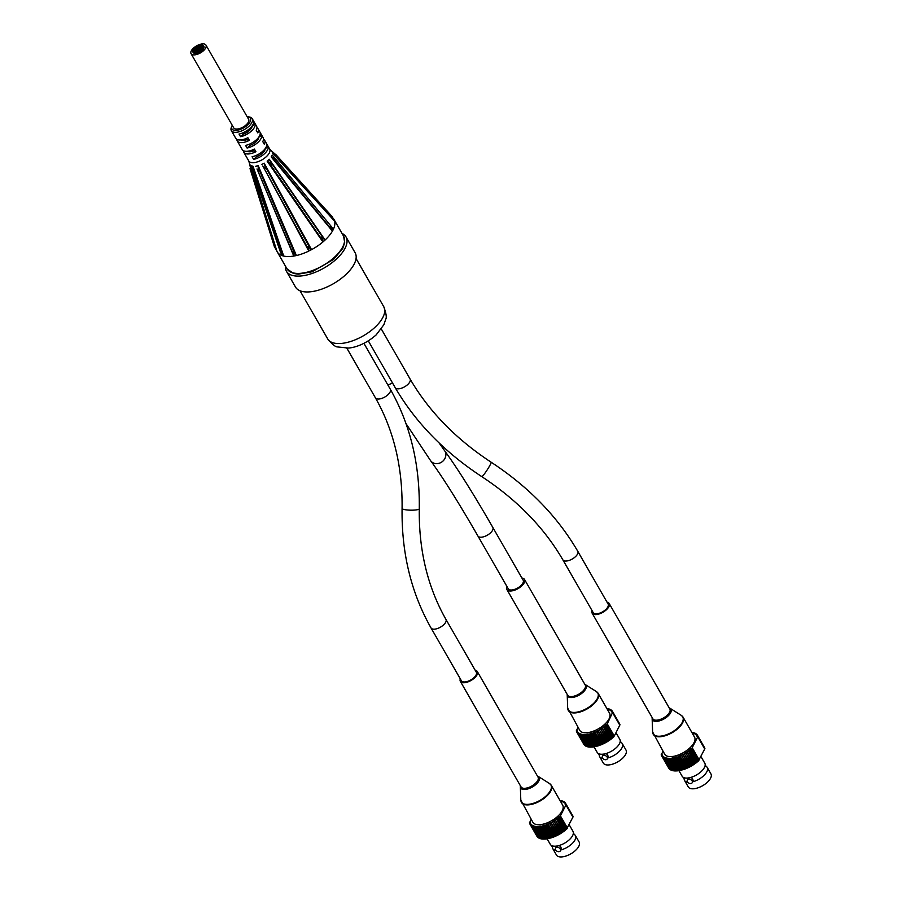 <?xml version="1.0" encoding="UTF-8"?>
<svg xmlns="http://www.w3.org/2000/svg" width="902" height="902" viewBox="0 0 902 902"><rect width="100%" height="100%" fill="white"/><g stroke="black" fill="none" stroke-linecap="round" stroke-linejoin="round"><path stroke-width="1.35" d="M506.924 589.558L567.64 695.149A10.147 4.713 -29.9 0 0 575.995 695.521A10.147 4.713 -29.9 0 0 584.958 688.35A10.147 4.713 -29.9 0 0 585.229 685.035L524.513 579.445A10.147 4.713 150.1 0 1 524.242 582.76A10.147 4.713 150.1 0 1 515.279 589.942A10.147 4.713 150.1 0 1 506.924 589.558A10.147 4.713 150.1 0 1 507.014 586.616M521.92 578.047A10.147 4.713 150.1 0 1 524.513 579.445M508.108 588.442A8.603 3.991 -29.9 0 0 508.266 588.792A8.603 3.991 -29.9 0 0 517.714 587.969A8.603 3.991 -29.9 0 0 523.171 580.223L492.819 527.422A8.603 3.991 150.1 0 1 487.351 535.179A8.603 3.991 150.1 0 1 477.913 536.002C458.723 502.707 442.983 477.643 430.694 460.809A8.603 7.532 143.7 0 0 442.081 461.801A8.603 7.532 143.7 0 0 444.562 450.639C457.393 468.239 473.471 493.834 492.819 527.422M460.347 681.348L521.063 786.939A9.798 4.555 -29.9 0 0 529.136 787.299A9.798 4.555 -29.9 0 0 537.795 780.365A9.798 4.555 -29.9 0 0 538.054 777.163L477.338 671.584A9.798 4.555 150.1 0 1 477.079 674.786A9.798 4.555 150.1 0 1 468.42 681.72A9.798 4.555 150.1 0 1 460.347 681.348A9.798 4.555 150.1 0 1 460.302 678.856M475.207 670.287A9.798 4.555 150.1 0 1 477.338 671.584M431.032 627.961L461.396 680.751A8.603 3.991 -29.9 0 0 473.753 677.842A8.603 3.991 -29.9 0 0 476.301 672.182L445.938 619.392A8.603 3.991 150.1 0 1 443.389 625.052A8.603 3.991 150.1 0 1 431.032 627.961C411.12 592.749 401.469 552.915 402.078 508.446A8.603 1.567 -178.9 0 0 406.678 509.923A8.603 1.567 -178.9 0 0 415.585 509.98A8.603 1.567 -178.9 0 0 419.272 508.762C418.753 550.243 427.638 587.112 445.938 619.392M592.152 613.213L652.868 718.793A9.798 4.555 -29.9 0 0 660.941 719.165A9.798 4.555 -29.9 0 0 669.6 712.23A9.798 4.555 -29.9 0 0 669.859 709.028L609.154 603.438A9.798 4.555 150.1 0 1 608.895 606.64A9.798 4.555 150.1 0 1 600.225 613.574A9.798 4.555 150.1 0 1 592.152 613.213A9.798 4.555 150.1 0 1 592.107 610.71M607.012 602.141A9.798 4.555 150.1 0 1 609.154 603.438M562.848 559.815L593.2 612.616A8.603 3.991 -29.9 0 0 602.649 611.793A8.603 3.991 -29.9 0 0 608.106 604.036L577.754 551.246A8.603 3.991 150.1 0 1 572.285 559.003A8.603 3.991 150.1 0 1 562.848 559.815C544.053 527.557 517.038 499.832 481.781 476.628A8.603 0.868 123 0 0 487.193 469.897A8.603 0.868 123 0 0 491.15 462.219C528.595 486.798 557.459 516.474 577.754 551.246M334.18 219.919L334.292 220.088A32.675 15.187 -29.9 0 0 333.909 219.31A32.675 15.187 -29.9 0 0 333.3 218.419M334.349 220.246L333.469 218.735M334.631 221.182L332.195 216.649L334.631 221.182L272.528 153.002L333.74 219.603M333.233 229.446L332.331 227.947L333.424 229.187A32.675 15.187 -29.9 0 0 334.721 221.486M332.951 228.826L332.037 227.507M332.579 230.72L332.613 230.788C330.482 226.785 330.064 225.387 331.361 226.582L333.289 229.503L332.624 230.788L272.787 157.737L271.198 156.914L332.421 231.115L331.71 229.131M324.709 240.282L323.773 238.782L325.103 240.011A32.675 15.187 -29.9 0 0 332.421 231.115M323.277 241.556L323.311 241.623C320.92 236.606 321.078 235.681 323.807 238.838L324.754 240.349L323.322 241.623L268.74 162.225L267.15 161.142L322.927 241.95L322.442 239.966M311.055 249.843L310.096 248.332L311.551 249.662A32.675 15.187 -29.9 0 0 322.927 241.95M295.912 255.57L294.965 254.048L296.408 255.537A32.675 15.187 -29.9 0 0 308.788 251.072L308.405 249.2L309.228 250.779M283.363 255.931L282.427 254.375L283.713 256.067A32.675 15.187 -29.9 0 0 293.793 256.055L293.364 254.364L294.187 255.92M248.648 160.725L276.88 251.117A32.675 15.187 -29.9 0 0 277.264 251.883A32.675 15.187 -29.9 0 0 281.954 255.559L281.356 254.06L282.202 255.593M281.616 254.589L281.943 255.334M231.994 125.829L231.419 127.171A12.042 5.592 -29.9 0 0 231.329 130.621A12.042 5.592 -29.9 0 0 233.37 132.075A12.042 5.592 -29.9 0 0 246.663 128.107A12.042 5.592 -29.9 0 0 252.199 118.613A12.042 5.592 -29.9 0 0 249.177 116.967L247.723 116.786A10.666 4.961 150.1 0 1 247.667 124.871A10.666 4.961 150.1 0 1 233.731 130.159A10.666 4.961 150.1 0 1 231.994 125.829A10.666 4.961 150.1 0 1 232.242 125.31M247.148 116.73A10.666 4.961 150.1 0 1 247.723 116.786M231.329 130.621L235.738 138.265A12.042 5.592 -29.9 0 0 237.778 139.731A12.042 5.592 -29.9 0 0 247.858 137.713L249.38 140.351A12.042 5.592 150.1 0 1 239.289 142.369A12.042 5.592 150.1 0 1 237.249 140.915L242.255 149.619A12.042 5.592 -29.9 0 0 244.307 151.074A12.042 5.592 -29.9 0 0 254.387 149.067L255.909 151.705A12.042 5.592 150.1 0 1 245.818 153.712A12.042 5.592 150.1 0 1 243.777 152.258L248.783 160.973A12.042 5.592 -29.9 0 0 250.824 162.428A12.042 5.592 -29.9 0 0 264.128 158.47A12.042 5.592 -29.9 0 0 269.653 148.977L264.647 140.261A12.042 5.592 150.1 0 1 264.297 144.252L262.775 141.614A12.042 5.592 -29.9 0 0 263.125 137.623L258.119 128.907A12.042 5.592 150.1 0 1 257.769 132.898L256.247 130.26A12.042 5.592 -29.9 0 0 256.596 126.269L252.199 118.613M243.777 152.258A12.042 5.592 150.1 0 1 243.416 150.713M237.249 140.915A12.042 5.592 150.1 0 1 236.888 139.359M256.969 127.813A12.042 5.592 150.1 0 1 258.119 128.907M263.497 139.167A12.042 5.592 150.1 0 1 264.647 140.261M239.03 134.048A12.042 5.592 -29.9 0 0 253.575 121.127L255.086 123.766A12.042 5.592 150.1 0 1 240.552 136.687L239.03 134.048M253.609 159.383L252.086 156.745A12.042 5.592 -29.9 0 0 266.62 143.835L268.142 146.474A12.042 5.592 150.1 0 1 253.609 159.383L256.596 156.734L255.92 155.55M247.08 148.029L245.558 145.391A12.042 5.592 -29.9 0 0 260.103 132.481L261.614 135.12A12.042 5.592 150.1 0 1 247.08 148.029L250.068 145.38L249.392 144.196M205.96 45.1L248.614 119.278A8.603 3.991 150.1 0 1 248.388 122.086A8.603 3.991 150.1 0 1 240.789 128.163A8.603 3.991 150.1 0 1 233.708 127.847L191.055 53.669A8.603 3.991 150.1 0 1 196.512 45.923A8.603 3.991 150.1 0 1 205.96 45.1A8.603 3.991 150.1 0 1 205.735 47.907A8.603 3.991 150.1 0 1 198.136 53.996A8.603 3.991 150.1 0 1 191.055 53.669M258.491 137.532L261.614 135.12M265.019 148.886L268.142 146.474M251.962 126.179L252.098 126.427A8.603 3.991 150.1 0 1 243.54 134.026L242.863 132.853M240.552 136.687L243.54 134.026M252.098 126.427L255.086 123.766M252.797 149.811L253.485 151.006L255.909 151.705M246.269 138.457L246.956 139.652L249.38 140.351M249.91 165.979L249.459 163.341M252.661 173.364L276.44 249.707M276.88 251.117L249.933 164.57M251.263 165.731L253 166.239L252.876 167.941C253.158 170.94 253.022 171.752 252.459 170.377L251.568 166.633M283.713 256.067L253 166.239M255.638 166.239L258.209 165.72L258.231 167.614C258.987 171.651 258.581 172.09 257.002 168.933L293.793 256.055M296.408 255.537L258.209 165.72M261.445 164.559L264.162 163.161L264.523 165.077C266.056 169.396 265.492 169.689 262.809 165.957L308.788 251.072M311.551 249.662L264.162 163.161M267.15 161.142L269.281 159.248L270.183 161.165C272.46 164.965 271.976 165.325 268.74 162.225M325.103 240.011L269.281 159.248M271.198 156.914L272.19 155.02L274.952 158.188C276.271 159.992 275.55 159.846 272.787 157.737M273.577 156.7L272.19 155.02M272.528 153.002L272.1 151.615M272.111 151.637L276.249 154.986L273.892 153.69M249.64 163.905L249.809 164.48M250.023 168.629L274.264 246.325L276.677 250.722M274.005 153.103L271.773 151.198M272.562 152.821L272.201 151.683M271.355 156.722L272.167 155.155M267.375 160.973L269.134 159.406M311.089 249.91L309.036 250.452C306.883 245.22 307.571 245.04 311.089 249.91M261.693 164.457L263.936 163.307M295.957 255.638L294.221 255.988L293.071 253.71C292.158 250.655 293.116 251.297 295.946 255.649M255.818 166.227L257.949 165.81M251.342 165.821L252.774 166.239M283.397 255.999L282.225 255.672L280.454 252.154L283.386 256.01M342.038 233.46A34.389 15.988 150.1 0 1 346.018 236.933A34.389 15.988 150.1 0 1 326.501 266.541A34.389 15.988 150.1 0 1 288.02 273.182A34.389 15.988 150.1 0 1 286.396 271.22A34.389 15.988 150.1 0 1 285.404 266.034M567.223 694.416L567.211 694.844A10.677 4.961 150.1 0 0 579.264 695.014A10.677 4.961 150.1 0 0 585.184 684.517L596.414 691.586A17.07 7.938 150.1 0 1 586.943 708.374A17.07 7.938 150.1 0 1 567.674 708.115L579.738 730.338A17.194 7.994 -29.9 0 0 598.635 728.692A17.194 7.994 -29.9 0 0 609.549 713.189L598.15 693.356A17.194 7.994 150.1 0 1 587.225 708.859A17.194 7.994 150.1 0 1 568.339 710.505A17.194 7.994 150.1 0 1 567.922 709.412M594.001 746.845L597.192 752.403A13.068 6.077 -29.9 0 0 598.342 753.531A13.068 6.077 -29.9 0 0 611.545 751.152A13.068 6.077 -29.9 0 0 620.249 740.937L621.14 742.481A13.068 6.077 150.1 0 1 622.29 743.609A13.068 6.077 150.1 0 1 619.178 751.501A13.068 6.077 150.1 0 1 607.734 757.996M602.829 758.435A13.068 6.077 150.1 0 1 599.627 756.643A13.068 6.077 150.1 0 1 599.232 755.087L598.342 753.531M599.627 756.643L603.359 763.126A13.068 6.077 -29.9 0 0 617.712 761.874A13.068 6.077 -29.9 0 0 626.011 750.092L622.29 743.62M576.773 732.052L577.427 731.477L576.761 732.063L583.752 744.206A20.633 9.595 -29.9 0 0 583.977 744.567L576.998 732.424L577.844 732.12L577.235 732.717L584.214 744.86A20.633 9.595 -29.9 0 0 584.507 745.187L577.528 733.044L578.374 732.695L577.821 733.303L584.8 745.447A20.633 9.595 -29.9 0 0 585.161 745.728L578.182 733.585L579.028 733.202L578.52 733.8L585.511 745.943A20.633 9.595 -29.9 0 0 585.928 746.179L578.949 734.036L579.783 733.619L579.343 734.217L586.323 746.36A20.633 9.595 -29.9 0 0 586.807 746.552L579.828 734.408L580.651 733.946L580.268 734.544L587.247 746.687A20.633 9.595 -29.9 0 0 587.788 746.833L580.798 734.69L581.61 734.194L588.273 746.935A20.633 9.595 -29.9 0 0 588.859 747.025L581.88 734.882L582.669 734.363L589.401 747.082A20.633 9.595 -29.9 0 0 590.032 747.115L583.053 734.972L583.808 734.431L590.607 747.138A20.633 9.595 -29.9 0 0 591.272 747.127L584.293 734.983L585.015 734.42L591.881 747.093A20.633 9.595 -29.9 0 0 592.603 747.036L585.612 734.893L586.3 734.318L593.234 746.969A20.633 9.595 -29.9 0 0 593.978 746.856L586.999 734.713L587.642 734.127L594.643 746.743A20.633 9.595 -29.9 0 0 595.421 746.585L588.442 734.453L589.029 733.845L596.109 746.439A20.633 9.595 -29.9 0 0 596.898 746.236L589.919 734.093L590.449 733.484L597.609 746.033A20.633 9.595 -29.9 0 0 598.421 745.785L591.43 733.642L591.915 733.033L599.131 745.548A20.633 9.595 -29.9 0 0 599.954 745.255L592.975 733.112L593.392 732.514L600.676 744.984A20.633 9.595 -29.9 0 0 601.499 744.646L594.519 732.503L594.869 731.917L602.232 744.342A20.633 9.595 -29.9 0 0 603.055 743.97L596.357 731.24L603.776 743.62A20.633 9.595 -29.9 0 0 604.588 743.214L597.834 730.507L605.31 742.842A20.633 9.595 -29.9 0 0 606.11 742.391L599.278 729.707L606.809 741.985A20.633 9.595 -29.9 0 0 607.598 741.512L600.698 728.85L608.275 741.083A20.633 9.595 -29.9 0 0 609.042 740.587L602.074 727.948L609.707 740.136A20.633 9.595 -29.9 0 0 610.44 739.606L603.393 727.001L604.092 726.989L611.071 739.133A20.633 9.595 -29.9 0 0 611.77 738.58L604.656 726.02L605.389 725.952L612.368 738.095A20.633 9.595 -29.9 0 0 613.033 737.532L605.84 725.005L606.606 724.892L613.597 737.035A20.633 9.595 -29.9 0 0 613.901 736.754L606.922 724.61L612.266 713.155L612.988 712.591L619.967 724.734A20.633 9.595 -29.9 0 0 619.843 724.317L612.864 712.174L612.03 712.4L612.717 711.825A20.633 9.595 -29.9 0 0 612.537 711.475L611.68 711.723L612.311 711.126A20.633 9.595 -29.9 0 0 612.041 710.787L611.195 711.114L611.782 710.505A20.633 9.595 -29.9 0 0 611.455 710.212L610.609 710.573L611.139 709.964A20.633 9.595 -29.9 0 0 610.744 709.716L609.899 710.111L610.372 709.513A20.633 9.595 -29.9 0 0 609.921 709.299L609.087 709.739L609.504 709.13A20.633 9.595 -29.9 0 0 608.997 708.972L608.692 709.141M608.523 708.848A20.633 9.595 -29.9 0 0 607.971 708.735L607.249 709.186M578.058 727.407L576.288 730.868A20.633 9.595 -29.9 0 0 576.31 730.97L577.133 730.767L576.423 731.33A20.633 9.595 -29.9 0 0 576.592 731.736M581.294 734.792A20.633 9.595 -29.9 0 0 581.88 734.882M582.41 734.938A20.633 9.595 -29.9 0 0 583.053 734.972M583.617 734.995A20.633 9.595 -29.9 0 0 584.293 734.983M584.902 734.95A20.633 9.595 -29.9 0 0 585.612 734.893M586.255 734.826A20.633 9.595 -29.9 0 0 586.999 734.713M587.664 734.6A20.633 9.595 -29.9 0 0 588.442 734.453M589.13 734.296A20.633 9.595 -29.9 0 0 589.919 734.093M590.63 733.89A20.633 9.595 -29.9 0 0 591.43 733.642M592.152 733.405A20.633 9.595 -29.9 0 0 592.975 733.112M593.696 732.841A20.633 9.595 -29.9 0 0 594.519 732.503M595.241 732.198A20.633 9.595 -29.9 0 0 596.075 731.826M596.797 731.477A20.633 9.595 -29.9 0 0 597.609 731.071M598.319 730.699A20.633 9.595 -29.9 0 0 599.131 730.248M599.83 729.853A20.633 9.595 -29.9 0 0 600.619 729.368M601.296 728.94A20.633 9.595 -29.9 0 0 602.062 728.444M602.716 727.993A20.633 9.595 -29.9 0 0 603.461 727.463M604.092 726.989A20.633 9.595 -29.9 0 0 604.791 726.448M605.389 725.952A20.633 9.595 -29.9 0 0 606.054 725.388M612.717 711.825L619.697 723.968A20.633 9.595 -29.9 0 0 619.516 723.618A20.633 9.595 -29.9 0 0 619.494 723.584L612.559 711.52M612.311 711.126L612.492 711.452A20.633 9.595 -29.9 0 0 612.514 711.441L619.516 723.618M612.819 713.031L619.798 725.174L614.262 736.043L607.283 723.9M613.597 737.035L612.83 737.148L605.84 725.005M612.368 738.095L611.635 738.163L604.656 726.02M611.071 739.133L610.372 739.144L603.393 727.001M609.707 740.136L602.074 727.948M608.275 741.083L600.698 728.85M606.809 741.985L599.278 729.707M605.31 742.842L597.834 730.507M604.814 742.65L604.588 743.214M603.776 743.62L596.357 731.24M603.337 743.383L603.055 743.97M602.232 744.342L594.869 731.917M601.859 744.06L601.499 744.646M600.676 744.984L593.392 732.514M600.371 744.657L599.954 745.255M599.131 745.548L591.915 733.033M598.894 745.176L598.421 745.785M597.395 745.672L596.898 746.236M607.136 724.193L613.901 736.754M620.249 740.937A13.068 6.077 -29.9 0 0 619.843 739.369L615.987 732.661M602.412 756.316L603.303 754.557C606.133 753.057 607.768 753.88 608.207 757.06L607.317 758.808A2.751 1.984 27 0 1 606.076 759.676A2.751 1.984 27 0 1 602.547 758.03A2.751 1.984 27 0 1 602.412 756.316A2.751 1.984 27 0 1 605.761 755.797A2.751 1.984 27 0 1 607.317 758.808M346.018 236.933L355.129 252.774A34.389 15.988 150.1 0 1 335.612 282.382A34.389 15.988 150.1 0 1 297.119 289.023A34.389 15.988 150.1 0 1 295.506 287.061L286.396 271.22M687.482 781.854A2.751 1.984 27 0 1 687.347 780.129A2.751 1.984 27 0 1 690.695 779.61A2.751 1.984 27 0 1 692.251 782.632A2.751 1.984 27 0 1 691.011 783.488A2.751 1.984 27 0 1 687.482 781.854M687.347 780.129L688.237 778.381C691.067 776.87 692.702 777.704 693.142 780.873L692.251 782.632M706.063 766.305A13.068 6.077 150.1 0 1 707.224 767.433A13.068 6.077 150.1 0 1 704.112 775.325A13.068 6.077 150.1 0 1 692.668 781.82M687.764 782.248A13.068 6.077 150.1 0 1 684.562 780.467A13.068 6.077 150.1 0 1 684.167 778.9L683.276 777.355A13.068 6.077 -29.9 0 0 696.479 774.976A13.068 6.077 -29.9 0 0 705.184 764.761A13.068 6.077 -29.9 0 0 704.778 763.193L700.922 756.485M678.935 770.669L682.126 776.216A13.068 6.077 -29.9 0 0 683.276 777.355M699.197 759.867L692.217 747.724L697.753 736.844L704.733 748.987L698.915 759.924M692.071 748.006L698.836 760.578L691.857 748.434L692.217 747.724M662.993 751.231L661.707 753.948M661.651 753.846L661.222 754.692A20.633 9.595 -29.9 0 0 661.245 754.794L662.068 754.579L661.358 755.154A20.633 9.595 -29.9 0 0 661.527 755.549L662.361 755.301L661.696 755.887L668.686 768.03A20.633 9.595 -29.9 0 0 668.912 768.391L661.933 756.248L662.778 755.944L662.169 756.541L669.149 768.684A20.633 9.595 -29.9 0 0 669.442 769.011L662.463 756.868L663.308 756.519L662.756 757.128L669.735 769.271A20.633 9.595 -29.9 0 0 670.096 769.541L663.117 757.398L663.962 757.015L663.455 757.624L670.445 769.767A20.633 9.595 -29.9 0 0 670.862 770.004L663.883 757.86L664.718 757.432L664.278 758.041L671.257 770.184A20.633 9.595 -29.9 0 0 671.742 770.376L664.751 758.232L665.586 757.77L665.202 758.368L672.182 770.511A20.633 9.595 -29.9 0 0 672.723 770.658L665.732 758.514L666.544 758.018L673.208 770.748A20.633 9.595 -29.9 0 0 673.794 770.838L666.815 758.695L667.604 758.187L674.335 770.906A20.633 9.595 -29.9 0 0 674.967 770.939L667.976 758.796L668.743 758.255L675.542 770.951A20.633 9.595 -29.9 0 0 676.207 770.951L669.228 758.808L669.949 758.244L676.816 770.917A20.633 9.595 -29.9 0 0 677.537 770.86L670.547 758.717L671.235 758.142L678.169 770.793A20.633 9.595 -29.9 0 0 678.913 770.68L671.934 758.537L672.576 757.951L679.578 770.567A20.633 9.595 -29.9 0 0 680.356 770.409L673.377 758.266L673.963 757.669L681.044 770.252A20.633 9.595 -29.9 0 0 681.833 770.049L674.854 757.917L675.384 757.308L682.543 769.857A20.633 9.595 -29.9 0 0 683.355 769.609L676.365 757.466L676.85 756.857L684.066 769.372A20.633 9.595 -29.9 0 0 684.889 769.079L677.909 756.936L678.327 756.338L685.61 768.808A20.633 9.595 -29.9 0 0 686.433 768.47L679.454 756.327L679.804 755.741L687.166 768.166A20.633 9.595 -29.9 0 0 687.989 767.794L681.292 755.064L688.711 767.444A20.633 9.595 -29.9 0 0 689.523 767.038L682.758 754.331L690.244 766.655A20.633 9.595 -29.9 0 0 691.045 766.215L684.212 753.531L691.744 765.809A20.633 9.595 -29.9 0 0 692.533 765.336L685.633 752.674L693.21 764.907A20.633 9.595 -29.9 0 0 693.976 764.4L687.008 751.772L694.641 763.949A20.633 9.595 -29.9 0 0 695.374 763.43L688.327 750.825L689.027 750.814L696.006 762.957A20.633 9.595 -29.9 0 0 696.705 762.404L689.59 749.833L690.323 749.776L697.302 761.919A20.633 9.595 -29.9 0 0 697.968 761.356L690.774 748.818L691.541 748.716L698.531 760.86A20.633 9.595 -29.9 0 0 698.836 760.578M697.753 736.844L704.902 748.547A20.633 9.595 -29.9 0 0 704.778 748.141L697.798 735.998L696.964 736.224L697.652 735.649L704.631 747.792A20.633 9.595 -29.9 0 0 704.451 747.442A20.633 9.595 -29.9 0 0 704.428 747.408L697.494 735.333M698.531 760.86L697.968 761.356M697.302 761.919L696.705 762.404M696.006 762.957L695.374 763.43M694.641 763.949L693.976 764.4M693.21 764.907L692.533 765.336M691.744 765.809L691.045 766.215M690.244 766.655L689.523 767.038M688.711 767.444L687.989 767.794M687.166 768.166L686.433 768.47M685.61 768.808L684.889 769.079M684.066 769.372L683.355 769.609M697.652 735.649A20.633 9.595 -29.9 0 0 697.471 735.299A20.633 9.595 -29.9 0 0 697.449 735.265L696.615 735.547L697.246 734.95A20.633 9.595 -29.9 0 0 696.975 734.611L696.13 734.927L696.716 734.329A20.633 9.595 -29.9 0 0 696.389 734.036L695.543 734.397L696.073 733.788A20.633 9.595 -29.9 0 0 695.679 733.529L694.833 733.935L695.307 733.326A20.633 9.595 -29.9 0 0 694.856 733.123L694.021 733.563L694.439 732.954A20.633 9.595 -29.9 0 0 693.931 732.796L693.627 732.965M693.458 732.672A20.633 9.595 -29.9 0 0 692.905 732.559L692.184 733.01M683.829 769L676.85 756.857M685.306 768.481L678.327 756.338M686.794 767.873L679.804 755.741M688.271 767.207L681.292 755.064M689.748 766.463L682.758 754.331M691.191 765.674L684.212 753.531M692.612 764.817L685.633 752.674M693.988 763.915L687.008 751.772M695.307 762.968L688.327 750.825M696.569 761.976L689.59 749.833M697.765 760.961L690.774 748.818M666.228 758.605A20.633 9.595 -29.9 0 0 666.815 758.695M667.345 758.762A20.633 9.595 -29.9 0 0 667.976 758.796M668.551 758.819A20.633 9.595 -29.9 0 0 669.228 758.808M669.836 758.774A20.633 9.595 -29.9 0 0 670.547 758.717M671.189 758.65A20.633 9.595 -29.9 0 0 671.934 758.537M672.599 758.424A20.633 9.595 -29.9 0 0 673.377 758.266M674.065 758.108A20.633 9.595 -29.9 0 0 674.854 757.917M675.564 757.714A20.633 9.595 -29.9 0 0 676.365 757.466M677.086 757.229A20.633 9.595 -29.9 0 0 677.909 756.936M678.631 756.665A20.633 9.595 -29.9 0 0 679.454 756.327M680.176 756.023A20.633 9.595 -29.9 0 0 681.01 755.65M681.732 755.301A20.633 9.595 -29.9 0 0 682.543 754.895M683.254 754.512A20.633 9.595 -29.9 0 0 684.066 754.072M684.765 753.666A20.633 9.595 -29.9 0 0 685.554 753.193M686.23 752.764A20.633 9.595 -29.9 0 0 686.997 752.268M687.651 751.806A20.633 9.595 -29.9 0 0 688.395 751.287M689.027 750.814A20.633 9.595 -29.9 0 0 689.726 750.261M690.323 749.776A20.633 9.595 -29.9 0 0 690.988 749.212M652.225 717.676L652.146 718.668A10.677 4.961 150.1 0 0 664.199 718.826A10.677 4.961 150.1 0 0 670.118 708.329L681.348 715.41A17.07 7.938 150.1 0 1 671.877 732.198A17.07 7.938 150.1 0 1 652.608 731.939L664.673 754.162A17.194 7.994 -29.9 0 0 683.569 752.516A17.194 7.994 -29.9 0 0 694.484 737.013L683.085 717.18A17.194 7.994 150.1 0 1 672.159 732.683A17.194 7.994 150.1 0 1 653.273 734.329A17.194 7.994 150.1 0 1 652.856 733.236M684.562 780.467L688.294 786.95A13.068 6.077 -29.9 0 0 702.647 785.698A13.068 6.077 -29.9 0 0 710.945 773.916L707.224 767.444M258.626 137.769A8.603 3.991 150.1 0 1 250.068 145.38M265.154 149.123A8.603 3.991 150.1 0 1 256.596 156.734M253.485 151.006A8.603 3.991 150.1 0 1 247.486 151.277M246.956 139.652A8.603 3.991 150.1 0 1 240.958 139.923M203.074 46.645A5.333 2.481 -29.9 0 0 200.334 46.07L200.109 46.284M199.838 46.171A5.333 2.481 -29.9 0 0 193.84 51.955M199.342 49.058L197.639 49.678M199.77 46.927L200.503 46.588M199.928 46.983L199.173 47.129M199.466 46.532L200.052 46.205M200.041 46.205L199.421 46.487M199.128 48.11A2.131 0.992 150.1 0 1 198.136 49.114M197.651 49.396A2.131 0.992 150.1 0 1 196.918 49.689M196.422 49.779A2.131 0.992 150.1 0 1 195.52 49.486A2.131 0.992 150.1 0 1 195.508 49.452A2.131 0.992 150.1 0 1 196.85 47.513A2.131 0.992 150.1 0 1 199.184 47.31A2.131 0.992 150.1 0 1 199.128 47.998A2.131 0.992 150.1 0 1 197.245 49.509A2.131 0.992 150.1 0 1 195.486 49.43L195.52 49.486M199.184 47.31L199.218 47.355A2.131 0.992 150.1 0 1 199.218 47.355A2.131 0.992 150.1 0 1 199.218 47.93M199.477 51.459A2.131 0.992 150.1 0 1 197.763 51.358A2.131 0.992 150.1 0 1 199.116 49.441A2.131 0.992 150.1 0 1 201.462 49.238L201.496 49.283A2.131 0.992 150.1 0 1 201.496 49.283A2.131 0.992 150.1 0 1 201.439 49.982A2.131 0.992 150.1 0 1 201.315 50.185M199.173 51.617A2.131 0.992 150.1 0 1 197.797 51.414A2.131 0.992 150.1 0 1 197.786 51.391M197.763 50.783A2.131 0.992 150.1 0 1 195.869 52.248A2.131 0.992 150.1 0 1 194.155 52.158A2.131 0.992 150.1 0 1 194.144 52.136L194.133 52.102A2.131 0.992 150.1 0 1 195.486 50.185A2.131 0.992 150.1 0 1 197.82 49.982A2.131 0.992 150.1 0 1 197.854 50.027A2.131 0.992 150.1 0 1 197.854 50.602M200.064 49.035A2.131 0.992 150.1 0 1 199.162 48.742A2.131 0.992 150.1 0 1 199.139 48.708A2.131 0.992 150.1 0 1 200.481 46.769A2.131 0.992 150.1 0 1 202.826 46.566A2.131 0.992 150.1 0 1 202.86 46.611A2.131 0.992 150.1 0 1 202.803 47.31A2.131 0.992 150.1 0 1 200.56 48.945M203.784 46.171A6.19 2.875 150.1 0 1 203.875 46.295A6.19 2.875 150.1 0 1 203.705 48.325A6.19 2.875 150.1 0 1 198.237 52.699A6.19 2.875 150.1 0 1 193.141 52.474A6.19 2.875 150.1 0 1 193.073 52.339M193.141 52.124A6.021 2.796 150.1 0 1 196.963 46.701A6.021 2.796 150.1 0 1 203.57 46.126A6.021 2.796 150.1 0 1 203.412 48.088A6.021 2.796 150.1 0 1 198.09 52.35A6.021 2.796 150.1 0 1 193.141 52.124A6.021 2.796 150.1 0 1 197.019 46.791A6.021 2.796 150.1 0 1 203.593 46.171M202.882 48.302A5.333 2.481 150.1 0 1 198.181 52.068A5.333 2.481 150.1 0 1 193.783 51.876A5.333 2.481 150.1 0 1 197.177 47.062A5.333 2.481 150.1 0 1 203.029 46.554A5.333 2.481 150.1 0 1 202.882 48.302M203.559 48.054A6.19 2.875 150.1 0 1 198.09 52.44A6.19 2.875 150.1 0 1 192.983 52.203A6.19 2.875 150.1 0 1 196.918 46.622A6.19 2.875 150.1 0 1 203.717 46.036A6.19 2.875 150.1 0 1 203.559 48.054M202.86 46.611L202.826 46.566A2.131 0.992 150.1 0 1 202.77 47.254A2.131 0.992 150.1 0 1 200.887 48.764A2.131 0.992 150.1 0 1 199.128 48.685L199.162 48.742M197.854 50.027L197.82 49.982A2.131 0.992 150.1 0 1 197.763 50.67A2.131 0.992 150.1 0 1 195.881 52.181A2.131 0.992 150.1 0 1 194.133 52.102M201.462 49.238A2.131 0.992 150.1 0 1 201.405 49.926A2.131 0.992 150.1 0 1 201.101 50.365M199.703 50.726L198.474 50.974M199.624 49.858L200.368 49.351L199.511 50.456L200.774 49.7L200.176 50.354M198.812 50.411L199.601 49.903M200.267 50.512L199.026 50.681M201.71 47.378L199.872 47.659L201.247 46.78L202.048 46.769L201.552 47.445M201.056 48.054L200.165 48.392M196.974 49.058L196.196 49.046M196.535 48.55L197.234 48.528L196.546 48.528M198.496 47.84L197.966 48.539M198.023 47.975L196.839 48.223L197.831 47.829M197.301 48.674L197.921 48.471L197.301 48.674M195.215 51.358L196.963 50.794L195.238 51.391M196.963 50.862L196.14 51.459M201.135 47.355L199.782 48.268L201.157 47.4M555.677 850A2.751 1.984 27 0 1 555.542 848.275A2.751 1.984 27 0 1 558.89 847.756A2.751 1.984 27 0 1 560.446 850.766A2.751 1.984 27 0 1 559.206 851.635A2.751 1.984 27 0 1 555.677 850M555.542 848.275L556.433 846.516C559.263 845.016 560.897 845.851 561.337 849.019L560.446 850.766M574.258 834.44A13.068 6.077 150.1 0 1 575.408 835.579A13.068 6.077 150.1 0 1 572.296 843.46A13.068 6.077 150.1 0 1 560.852 849.955M555.959 850.394A13.068 6.077 150.1 0 1 552.757 848.613A13.068 6.077 150.1 0 1 552.362 847.046L551.472 845.49A13.068 6.077 -29.9 0 0 564.675 843.111A13.068 6.077 -29.9 0 0 573.368 832.907A13.068 6.077 -29.9 0 0 572.973 831.34M547.582 838.375L547.108 838.826L550.31 844.362A13.068 6.077 -29.9 0 0 551.472 845.49M567.392 828.002L560.401 815.859L565.949 804.99L572.928 817.133L567.11 828.059M560.255 816.152L567.245 828.295L560.041 816.569L560.401 815.859M531.177 819.366L529.891 822.083M529.846 821.993L529.418 822.838A20.633 9.595 -29.9 0 0 529.44 822.928L530.252 822.725L529.553 823.289A20.633 9.595 -29.9 0 0 529.722 823.695L530.556 823.436L529.891 824.022L536.87 836.165A20.633 9.595 -29.9 0 0 537.107 836.526L530.128 824.383L530.974 824.09L530.353 824.687L537.344 836.831A20.633 9.595 -29.9 0 0 537.637 837.146L530.658 825.003L531.503 824.665L530.951 825.262L537.93 837.406A20.633 9.595 -29.9 0 0 538.291 837.687L531.312 825.544L532.157 825.161L531.65 825.77L538.629 837.913A20.633 9.595 -29.9 0 0 539.058 838.138L532.079 825.995L532.913 825.578L532.473 826.187L539.452 838.319A20.633 9.595 -29.9 0 0 539.926 838.51L532.947 826.367L533.781 825.916L533.398 826.514L540.377 838.657A20.633 9.595 -29.9 0 0 540.907 838.792L533.928 826.649L534.739 826.164L541.403 838.894A20.633 9.595 -29.9 0 0 541.989 838.984L535.01 826.841L535.788 826.322L542.519 839.04A20.633 9.595 -29.9 0 0 543.151 839.086L536.171 826.942L536.927 826.401L543.726 839.097A20.633 9.595 -29.9 0 0 544.402 839.086L537.423 826.942L538.144 826.379L545.011 839.063A20.633 9.595 -29.9 0 0 545.721 838.995L538.742 826.852L539.43 826.277L546.364 838.928A20.633 9.595 -29.9 0 0 547.108 838.826L540.129 826.683L540.76 826.085L547.773 838.702A20.633 9.595 -29.9 0 0 548.551 838.556L541.561 826.412L542.147 825.804L549.239 838.398A20.633 9.595 -29.9 0 0 550.028 838.195L543.049 826.052L543.579 825.443L550.739 837.992A20.633 9.595 -29.9 0 0 551.539 837.744L544.56 825.601L545.034 825.003L552.261 837.507A20.633 9.595 -29.9 0 0 553.084 837.214L546.093 825.082L546.511 824.473L553.805 836.943A20.633 9.595 -29.9 0 0 554.629 836.616L547.649 824.473L547.999 823.876L555.35 836.301A20.633 9.595 -29.9 0 0 556.184 835.928L549.487 823.199L556.906 835.579A20.633 9.595 -29.9 0 0 557.718 835.173L550.953 822.466L558.428 834.801A20.633 9.595 -29.9 0 0 559.24 834.35L552.407 821.666L559.939 833.955A20.633 9.595 -29.9 0 0 560.728 833.482L553.817 820.809L561.405 833.042A20.633 9.595 -29.9 0 0 562.172 832.546L555.192 819.907L562.825 832.095A20.633 9.595 -29.9 0 0 563.57 831.565L556.523 818.96L557.21 818.948L564.201 831.092A20.633 9.595 -29.9 0 0 564.9 830.55L557.786 817.979L558.518 817.911L565.498 830.054A20.633 9.595 -29.9 0 0 566.163 829.49L558.969 816.964L559.736 816.851L566.715 828.994A20.633 9.595 -29.9 0 0 567.031 828.712M565.949 804.99L573.097 816.693A20.633 9.595 -29.9 0 0 572.973 816.276L565.982 804.133L565.159 804.37L565.836 803.783L572.826 815.927A20.633 9.595 -29.9 0 0 572.646 815.588A20.633 9.595 -29.9 0 0 572.623 815.543L565.678 803.479A20.633 9.595 -29.9 0 0 565.644 803.4L565.622 803.411M565.498 830.054L564.9 830.55M564.201 831.092L563.57 831.565M562.825 832.095L562.172 832.546M561.405 833.042L560.728 833.482M559.939 833.955L559.24 834.35M558.428 834.801L557.718 835.173M556.906 835.579L556.184 835.928M555.35 836.301L554.629 836.616M553.805 836.943L553.084 837.214M552.261 837.507L551.539 837.744M550.524 837.631L550.028 838.195M565.441 803.084A20.633 9.595 -29.9 0 0 565.171 802.746L564.325 803.073L564.911 802.464A20.633 9.595 -29.9 0 0 564.584 802.171L563.727 802.532L564.269 801.923A20.633 9.595 -29.9 0 0 563.874 801.675L563.028 802.081L563.502 801.472A20.633 9.595 -29.9 0 0 563.051 801.258L562.217 801.698L562.634 801.1A20.633 9.595 -29.9 0 0 562.126 800.931L561.822 801.111M561.653 800.807A20.633 9.595 -29.9 0 0 561.089 800.694L560.379 801.145M552.024 837.146L545.034 825.003M553.501 836.616L546.511 824.473M554.978 836.019L547.999 823.876M556.466 835.342L549.487 823.199M557.932 834.609L550.953 822.466M559.387 833.809L552.407 821.666M560.807 832.952L553.817 820.809M562.183 832.05L555.192 819.907M563.502 831.103L556.523 818.96M564.765 830.122L557.786 817.979M565.949 829.107L558.969 816.964M565.836 803.783A20.633 9.595 -29.9 0 0 565.667 803.445L572.646 815.588M534.424 826.751A20.633 9.595 -29.9 0 0 535.01 826.841M535.54 826.897A20.633 9.595 -29.9 0 0 536.171 826.942M536.746 826.954A20.633 9.595 -29.9 0 0 537.423 826.942M538.032 826.92A20.633 9.595 -29.9 0 0 538.742 826.852M539.385 826.784A20.633 9.595 -29.9 0 0 540.129 826.683M540.794 826.559A20.633 9.595 -29.9 0 0 541.561 826.412M542.249 826.255A20.633 9.595 -29.9 0 0 543.049 826.052M543.748 825.849A20.633 9.595 -29.9 0 0 544.56 825.601M545.282 825.364A20.633 9.595 -29.9 0 0 546.093 825.082M546.826 824.8A20.633 9.595 -29.9 0 0 547.649 824.473M548.371 824.157A20.633 9.595 -29.9 0 0 549.194 823.785M549.916 823.447A20.633 9.595 -29.9 0 0 550.739 823.03M551.449 822.658A20.633 9.595 -29.9 0 0 552.261 822.218M552.96 821.812A20.633 9.595 -29.9 0 0 553.738 821.339M554.426 820.899A20.633 9.595 -29.9 0 0 555.192 820.403M555.846 819.952A20.633 9.595 -29.9 0 0 556.579 819.422M557.21 818.948A20.633 9.595 -29.9 0 0 557.91 818.407M558.518 817.911A20.633 9.595 -29.9 0 0 559.172 817.347M520.42 785.811L520.341 786.803A10.677 4.961 150.1 0 0 532.394 786.972A10.677 4.961 150.1 0 0 538.314 776.475L549.543 783.545A17.07 7.938 150.1 0 1 540.072 800.333A17.07 7.938 150.1 0 1 520.804 800.074L532.868 822.297A17.194 7.994 -29.9 0 0 551.753 820.651A17.194 7.994 -29.9 0 0 562.679 805.159L551.28 785.326A17.194 7.994 150.1 0 1 540.354 800.818A17.194 7.994 150.1 0 1 521.469 802.464A17.194 7.994 150.1 0 1 521.04 801.371M552.757 848.613L556.478 855.085A13.068 6.077 -29.9 0 0 570.842 853.833A13.068 6.077 -29.9 0 0 579.14 842.051L575.42 835.579M286.971 268.785L293.375 273.43L298.145 274.163L312.069 271.784L333.65 259.348L342.692 248.49L344.688 242.717L343.617 236.211A32.675 15.187 150.1 0 1 328.599 261.975A32.675 15.187 150.1 0 1 292.519 272.731A32.675 15.187 150.1 0 1 286.971 268.785L277.264 251.883M270.081 161.03L290.951 191.235M308.405 249.2L262.809 165.957M264.523 165.077L310.096 248.332M292.812 253.079L257.397 169.79M258.231 167.614L294.965 254.048M252.876 167.941L282.427 254.375M597.417 692.443A17.194 7.994 150.1 0 1 598.15 693.356L596.414 691.586M392.46 382.865A8.603 3.991 150.1 0 1 387.815 384.906M363.912 343.335L390.318 389.247A8.603 3.991 150.1 0 1 387.77 394.907A8.603 3.991 150.1 0 1 375.412 397.827L346.853 348.161M381.332 329.027L410.094 379.032A8.603 3.991 150.1 0 1 404.987 386.575A8.603 3.991 150.1 0 1 395.177 387.601L368.309 340.877M356.065 258.524L383.778 306.725A32.325 15.03 150.1 0 1 365.423 334.563A32.325 15.03 150.1 0 1 329.253 340.798A32.325 15.03 150.1 0 1 327.73 338.96L300.016 290.76M682.352 716.267A17.194 7.994 150.1 0 1 683.085 717.18L681.348 715.41M550.547 784.413A17.194 7.994 150.1 0 1 551.28 785.326L549.543 783.545M343.617 236.211L333.909 219.31M269.506 148.717L272.291 151.761M276.249 154.986L332.195 216.649M274.952 158.188L331.361 226.582M270.183 161.165L323.807 238.838M257.002 168.933L293.071 253.71M252.459 170.377L280.454 252.154M567.211 694.844L567.674 708.115M439.06 442.893L444.562 450.639M406.024 423.647L430.694 460.809M508.266 588.792L477.913 536.002M375.412 397.827C393.712 430.096 402.596 466.965 402.078 508.446M390.318 389.247C410.23 424.459 419.881 464.293 419.272 508.762M410.094 379.032C428.878 411.289 455.893 439.015 491.15 462.219M395.177 387.601C415.472 422.373 444.336 452.049 481.781 476.628M383.778 306.725C386.203 313.411 386.857 317.594 385.706 319.274L383.891 324.697L376.202 334.856C365.457 344.417 354.17 347.755 348.341 348.059L337.596 346.943C335.544 347.067 332.263 344.406 327.73 338.96M706.074 766.305L705.184 764.761M697.471 735.299L704.451 747.442M670.118 708.329L669.216 707.901M652.146 718.668L652.608 731.939M574.27 834.451L573.368 832.896M569.117 824.62L572.973 831.328M538.314 776.475L537.412 776.047M520.341 786.803L520.804 800.074"/></g></svg>
